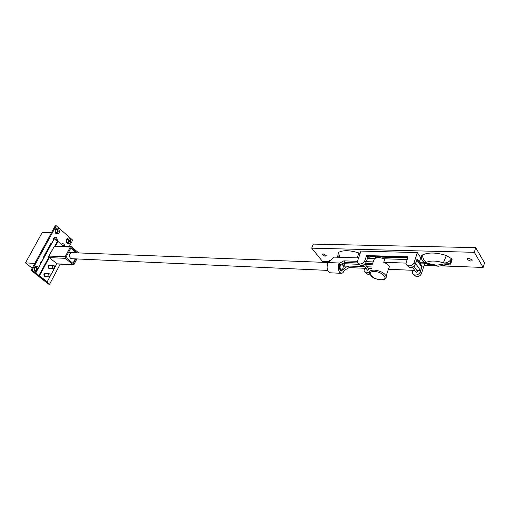 <?xml version="1.0" encoding="UTF-8"?>
<svg xmlns="http://www.w3.org/2000/svg" width="510" height="510" viewBox="0 0 510 510"><rect width="100%" height="100%" fill="white"/><g stroke="black" fill="none" stroke-linecap="round" stroke-linejoin="round"><path stroke-width="0.76" d="M35.834 272.359L34.176 270.663L34.368 267.795C35.343 266.258 36.51 265.92 37.874 266.781L38.473 267.476M37.511 269.255L36.784 267.597L35.974 267.272L34.431 268.273L34.304 270.198L34.903 271.065L36.446 271.224M40.347 264.021L40.743 262.025L42.126 260.725M61.072 244.06L63.922 243.831L64.936 246.33M53.065 240.516L53.454 238.552C54.391 237.112 55.507 236.831 56.795 237.711L57.624 241.415M55.883 233.548L55.201 232.656L55.227 229.423C56.157 227.97 57.273 227.696 58.567 228.595C60.193 232.426 59.294 234.077 55.883 233.548M57.496 229.398L56.604 229.047L55.252 229.959L55.239 232.12L56.572 233.076C58.28 232.413 58.593 231.189 57.496 229.398M67.25 243.359L66.619 242.543L66.695 239.158C67.613 237.838 68.671 237.603 69.87 238.444C71.445 242.205 70.571 243.844 67.25 243.359M68.805 239.241L67.964 238.897L66.676 239.719L66.631 241.989L67.881 242.868C69.564 242.218 69.876 241.013 68.805 239.241M35.821 267.272L36.484 267.578L37.071 270.064M67.811 238.903L68.499 239.235C69.551 240.886 69.296 242.091 67.734 242.856M56.451 229.054L57.19 229.398C58.267 231.068 58.012 232.286 56.425 233.064M35.445 273.073L31.977 270.319L56.227 225.751L72.701 240.127L69.341 246.464M49.215 284.134L48.437 284.076L31.046 270.262L55.29 225.751L56.227 225.751M31.977 270.319L31.046 270.262M43.605 258.003L43.178 257.652L51.204 242.83L51.625 243.181M36.72 270.721L35.553 271.365M50.923 243.353L51.338 243.71M34.82 270.638C33.934 269.21 34.208 268.247 35.643 267.744L36.261 267.986C37.147 269.414 36.873 270.376 35.432 270.88L34.82 270.638M35.572 267.737L36.121 267.979C37 269.35 36.752 270.313 35.362 270.874M66.957 242.135C66.134 240.784 66.37 239.859 67.651 239.362L68.295 239.623C69.111 240.975 68.876 241.899 67.588 242.39L66.957 242.135M67.581 239.362L68.155 239.617C68.965 240.911 68.754 241.836 67.524 242.39M55.603 232.324C54.761 230.96 54.997 230.029 56.298 229.519L56.98 229.787C57.815 231.151 57.579 232.088 56.278 232.592L55.603 232.324M56.227 229.519L56.839 229.787C57.668 231.094 57.458 232.031 56.208 232.592M32.168 268.203L25.5 262.886L34.795 263.383M35.496 270.861L34.361 269.956M25.5 262.886L42.298 232.35L51.625 232.483M50.617 243.914L51.076 244.194M73.038 253.158L71.834 252.667C69.245 253.648 68.767 255.497 70.393 258.194L71.578 258.685L327.707 270.402M75.276 258.851L72.936 263.332M70.82 248.058L76.372 252.839M49.011 256.122L48.769 256.575M341.075 264.256C339.826 265.831 339.685 267.603 340.661 269.56L341.776 269.981C343.287 268.636 343.536 266.813 342.516 264.518L341.553 264.046M342.153 269.758L340.98 270.925L341.776 269.981M48.852 268.553C47.73 265.99 48.348 264.843 50.694 265.111L50.974 265.41L50.694 265.111C48.348 264.843 47.73 265.99 48.852 268.553L50.796 268.381L48.852 268.553M44.466 276.745C43.337 274.182 43.956 273.022 46.327 273.271L46.633 273.589L46.327 273.271C43.956 273.022 43.337 274.182 44.466 276.745L46.41 276.579L44.466 276.745M78.738 252.928L71.069 246.521L70.303 247.025L65.153 256.76L65.388 258.34L72.885 264.658L56.776 263.804L47.181 281.845L39.519 275.744L49.279 257.601L57.209 263.976L73.319 264.83L74.103 264.314L76.914 258.927M47.181 281.845L46.474 281.788L38.811 275.693L48.947 257.078M55.501 246.037L57.987 241.421L63.68 246.292M54.787 246.037L57.279 241.402L57.987 241.421M77.087 252.864L71.037 247.65L65.892 257.384L73.376 263.708L75.901 258.882M72.885 264.658L73.319 264.83M71.069 246.521L54.946 246.018L54.187 246.515L49.043 256.058L49.279 257.601L65.388 258.34M39.519 275.744L38.811 275.693M45.486 273.328L46.047 273.551M45.9 276.541L44.638 276.433C43.694 274.903 43.987 273.87 45.517 273.328L46.123 273.558M49.833 265.155L50.401 265.378M50.292 268.349L49.017 268.241C48.087 266.73 48.373 265.704 49.872 265.162L50.471 265.378M60.225 264.135L49.572 284.248L35.636 273.169L54.232 238.801L57.279 241.402M48.858 257.174L48.412 256.81L54.245 246.419M49.572 284.248L35.4 273.156L54.232 238.801M50.222 268.349L49.636 268.496M45.83 276.535L45.237 276.681M412.431 267.221L416.198 272.397L417.499 271.39L416.989 270.644M363.515 265.162L367.557 270.255L368.806 269.178L368.354 268.579M468.849 258.321L472.081 259.788C472.394 260.584 471.852 260.999 470.475 261.024L467.249 259.558C466.943 258.768 467.479 258.353 468.849 258.321M323.168 253.865L326.196 255.446L325.106 256.262L322.084 254.681L323.168 253.865M369.463 271.996L366.652 272.824C365.032 272.659 364.172 271.83 364.089 270.338L364.631 268.266M369.82 274.087L367.895 274.45L365.383 272.506M421.215 266.284L422.127 266.316L420.406 271.677C419.462 273.838 417.773 274.973 415.325 275.081C413.349 274.852 412.386 273.832 412.45 272.015L412.934 270.313M424.428 263.185L424.702 263.587L421.56 273.373C420.629 275.534 418.939 276.662 416.498 276.771L413.648 274.59M328.567 261.636L322.505 261.407L311.699 248.16L313.274 244.105L475.683 247.63L484.5 262.828L483.174 267.45L443.445 265.959M417.352 252.597L414.12 262.471C412.934 266.711 405.373 267.061 406.094 262.88L408.032 256.83L366.639 255.548L364.797 260.718C363.636 264.512 357.121 265.219 357.37 261.56L360.959 251.073L417.352 252.597L420.763 257.703L419.322 262.159L417.072 258.825L415.312 264.218C412.341 268.234 409.677 268.649 407.324 265.474M422.127 266.316L419.902 263.026L426.87 263.275L436.611 265.232L444.331 263.899L450.693 264.129L450.132 263.243L443.764 263.02C447.213 262.969 449.788 261.522 451.49 258.666L446.377 255.504C436.509 252.45 428.623 252.22 422.707 254.821C421.432 255.51 421.081 256.485 421.655 257.728C421.579 260.629 423.128 262.185 426.29 262.401L419.322 262.159M311.699 248.16L474.306 252.316L483.174 267.45M432.168 265.531L424.173 265.232M338.238 257.25L338.009 254.962L338.538 252.393C343.192 249.957 349.981 250.155 358.912 252.979L360.105 253.444M421.655 257.728L420.763 257.703M450.693 264.129L452.089 259.558L451.49 258.666M451.28 262.197L452.07 259.609M375.213 258.003L375.723 256.562L376.476 257.588M375.723 256.562L382.054 256.766M475.683 247.63L474.306 252.316M366.639 255.548L367.889 257.231L366.059 262.395C363.267 266.182 360.812 266.628 358.689 263.74M407.719 257.767L407.458 257.378L367.965 256.141L369.565 258.296M369.661 258.296L370.394 256.218M337.282 257.219L338.028 255.217M450.132 263.243L451.535 258.666M407.656 257.958L382.334 257.148L381.92 256.581M357.771 262.962L345.091 262.484L339.87 264.875L338.901 263.657L343.81 260.846L357.382 261.343M344.212 262.988L344.817 263.753L343.689 266.826L342.765 263.606M343.294 269.178L347.852 265.997L349.114 267.61L344.244 270.383L343.294 269.178L341.407 271.027L340.349 270.408C339.38 268.897 339.22 267.055 339.87 264.875M344.282 270.357C343.536 272.315 342.535 273.303 341.292 273.322L339.634 272.353C337.983 269.669 337.824 266.545 339.15 262.988L328.408 262.573L333.776 257.104L358.492 257.926M341.292 273.322L330.187 272.793L328.517 271.83C325.813 268.891 327.414 260.132 330.595 260.342M414.815 270.389L388.786 269.293L389.296 266.634C388.435 264.983 386.574 263.542 383.705 262.299L384.91 258.806L378.803 257.416L374.518 258.455L372.593 263.523L365.632 263.262M345.091 262.484L343.81 260.846M371.407 268.553L368.233 268.419M366.091 268.33L349.114 267.61M367.538 258.226L374.518 258.455M384.91 258.806L407.133 259.545M416.734 259.864L421.744 267.068L420.597 270.638L416.874 270.478M347.852 265.997L364.854 266.698M366.99 266.781L371.962 266.985M343.689 266.826L346.22 266.928M344.817 263.753L358.868 264.301M365.307 264.55L372.714 264.843M338.901 263.657L339.15 262.988M366.32 261.668L373.301 261.917M383.705 262.299L406.075 263.109M415.561 263.46L420.597 270.638M416.874 259.87L415.707 263.46M41.967 261.018L40.825 262.153L40.449 263.823M41.928 261.088L40.545 263.651M55.443 237.45L53.531 238.686L53.167 240.325M57.401 241.408L56.68 237.921L55.494 237.45C54.168 237.583 53.422 238.489 53.263 240.159M55.38 239.776L56.349 239.19L55.864 238.782L55.316 239.725M55.762 240.108L56.349 239.19M55.373 239.694L54.621 239.133M56.546 240.777L55.851 240.102M62.615 243.582L61.194 244.162M64.738 246.324L63.807 244.041L62.666 243.582L61.245 244.207M63.183 245.865L63.482 245.304L63.011 244.896L62.711 245.463M62.889 245.616L63.482 245.304M54.207 265.786C55.029 267.144 54.774 268.056 53.442 268.534L52.868 268.305C52.039 266.953 52.294 266.035 53.627 265.551L54.207 265.786M53.442 268.534L49.081 268.081C48.252 266.736 48.507 265.825 49.84 265.347L53.627 265.551M49.833 273.991C50.669 275.362 50.407 276.28 49.043 276.758L48.482 276.535C47.647 275.17 47.908 274.246 49.266 273.762L49.833 273.991M49.043 276.758L44.702 276.273C43.86 274.916 44.121 273.991 45.486 273.513L49.266 273.762M70.303 247.025L54.187 246.515M65.153 256.76L49.043 256.058M426.825 264.065L438.045 266.245L447.774 264.747L444.146 264.04M420.406 271.677L421.56 273.373M415.312 264.218L414.12 262.471M443.764 263.02L443.381 262.854C436.369 260.661 430.727 260.463 426.468 262.261L426.29 262.401M426.468 262.261C423.733 260.457 422.484 257.977 422.707 254.821M446.377 255.504L443.381 262.854M358.912 252.979L357.172 257.881M339.717 257.301L338.538 252.393M366.059 262.395L364.797 260.718M427.24 263.434L426.723 264.033L425.123 263.211M389.296 266.634L386.153 275.859C386.656 278.562 384.903 279.894 380.874 279.869C376.654 278.97 372.472 278.976 369.648 273.583C368.864 271.269 370.438 270.109 374.378 270.102C380.007 270.746 383.934 272.665 386.153 275.859L385.732 278.415M374.493 271.543C365.568 270.988 372.07 279.474 380.626 279.709C389.608 280.404 383.252 271.766 374.493 271.543M34.304 270.198L34.176 270.663M34.431 268.273L34.368 267.795M55.239 232.12L55.201 232.656M55.252 229.959L55.227 229.423M66.631 241.989L66.619 242.543M66.676 239.719L66.695 239.158M328.045 262.516L68.455 252.533M322.084 254.681L322.339 254.012M467.249 259.558L467.542 258.57M364.962 264.103L368.806 269.178M413.954 266.233L417.499 271.39M447.774 264.747L449.144 264.072M451.478 261.547L452.14 259.788"/></g></svg>
